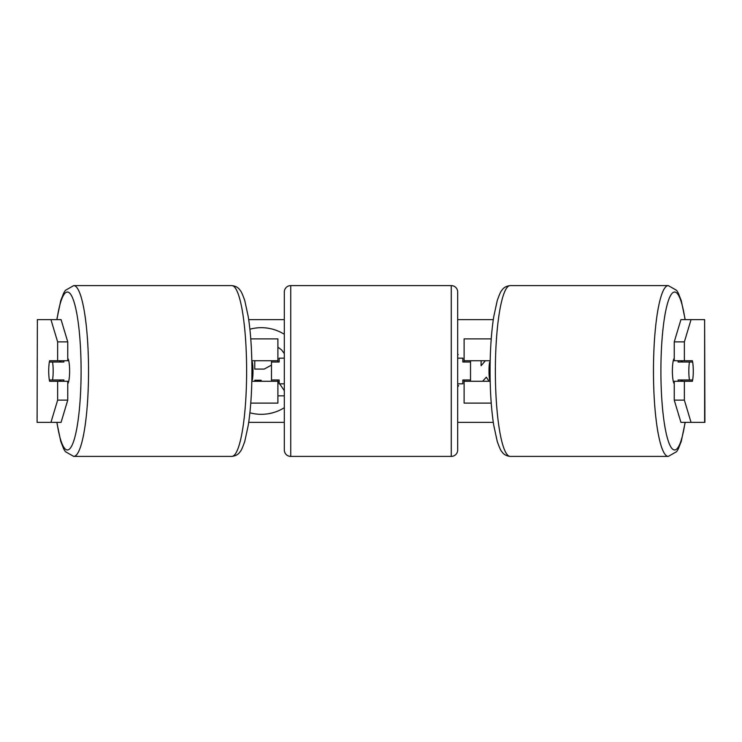 <?xml version="1.0" encoding="UTF-8"?>
<svg xmlns="http://www.w3.org/2000/svg" width="742" height="742" viewBox="0 0 742 742"><rect width="100%" height="100%" fill="white"/><g stroke="black" fill="none" stroke-linecap="round" stroke-linejoin="round"><path stroke-width="1.11" d="M277.898 362.013L277.898 360.723L251.826 360.723M277.898 360.723L277.898 338.89L250.768 338.89M250.768 403.11L277.898 403.11L277.898 379.987M271.47 381.277L271.47 360.723M251.826 381.277L277.898 381.277M491.232 338.89L464.102 338.89L464.102 360.723L490.174 360.723M491.232 403.11L464.102 403.11L464.102 379.987M470.53 381.277L470.53 379.987L462.822 379.987L462.822 383.846L457.684 383.846M470.53 379.987L470.53 360.723M464.102 362.013L464.102 360.723M490.174 381.277L464.102 381.277M674.246 383.67A12.846 2.226 -90 0 1 672.382 371A12.846 2.226 -90 0 1 674.246 358.33M688.826 371A12.846 2.226 -90 0 1 689.457 362.013L692.648 362.013A12.846 2.226 -90 0 1 693.288 371A12.846 2.226 -90 0 1 692.648 379.987L689.457 379.987A12.846 2.226 -90 0 1 688.826 371M678.336 360.723A12.846 2.226 -90 0 0 678.077 362.013L689.457 362.013M681.008 360.723A12.846 2.226 -90 0 1 681.267 362.013M681.267 379.987A12.846 2.226 -90 0 1 681.008 381.277M678.336 381.277A12.846 2.226 -90 0 1 678.077 379.987L689.457 379.987M490.147 379.987L489.637 379.987A12.846 2.226 -90 0 1 488.997 371A12.846 2.226 -90 0 1 489.637 362.013L490.147 362.013M284.316 334.29A43.314 43.314 0 0 0 249.896 329.216M249.896 412.784A43.314 43.314 0 0 0 284.316 407.71M248.709 319.635L284.316 319.635M457.684 319.635L493.291 319.635M248.709 422.365L284.316 422.365M457.684 422.365L493.291 422.365M482.652 381.277L486.316 377.196L489.08 381.277M485.37 360.723L481.104 365.741L481.104 360.723M457.684 385.061L458.593 385.701L457.684 386.907M457.684 353.86L458.222 354.593L457.684 355.01M37.369 319.635L37.1 422.365L37.369 319.635L61.067 319.635L67.754 341.877L57.635 341.877L50.948 319.635M50.948 422.365L57.635 400.123L67.754 400.123L61.067 422.365L37.369 422.365M704.631 422.365L704.631 319.635L704.9 422.365L680.933 422.365L674.246 400.123L674.246 381.277L684.365 381.277L684.365 400.123L691.052 422.365M680.933 319.635L691.052 319.635L684.365 341.877L674.246 341.877L680.933 319.635M704.631 319.635L691.052 319.635M674.246 341.877L674.246 360.723L684.365 360.723L684.365 341.877M684.365 360.723L692.388 360.723A12.846 2.226 -90 0 1 692.388 381.277L684.365 381.277M674.246 400.123L684.365 400.123M682.278 381.277A12.846 2.226 90 0 0 682.529 379.987M682.529 362.013A12.846 2.226 90 0 0 682.278 360.723M59.471 362.013A12.846 2.226 90 0 1 59.722 360.723M59.722 381.277A12.846 2.226 90 0 1 59.471 379.987M67.754 400.123L67.754 381.277L57.635 381.277L57.635 400.123M57.635 341.877L57.635 360.723L67.754 360.723L67.754 341.877M57.635 360.723L49.612 360.723A12.846 2.226 -90 0 0 48.712 371A12.846 2.226 -90 0 0 49.612 381.277L57.635 381.277M277.898 347.154L281.617 349.946L284.316 353.563M261.703 381.277L261.026 380.247L254.775 380.247L254.775 381.277M277.898 395.838L284.316 395.838M277.898 381.267L279.178 383.141M279.66 383.846L284.316 390.654M254.775 360.723L254.775 369.071L264.189 369.071L271.47 365.129M67.754 383.67A12.846 2.226 -90 0 0 69.618 371A12.846 2.226 -90 0 0 67.754 358.33M52.543 379.987A12.846 2.226 -90 0 0 53.174 371A12.846 2.226 -90 0 0 52.543 362.013L49.352 362.013A12.846 2.226 -90 0 0 48.712 371A12.846 2.226 -90 0 0 49.352 379.987L63.923 379.987A12.846 2.226 -90 0 1 63.664 381.277M60.733 379.987A12.846 2.226 -90 0 0 60.992 381.277M52.543 362.013L63.923 362.013A12.846 2.226 -90 0 0 63.664 360.723M60.992 360.723A12.846 2.226 -90 0 0 60.733 362.013M251.853 379.987L252.363 379.987A12.846 2.226 -90 0 0 253.003 371A12.846 2.226 -90 0 0 252.363 362.013L251.853 362.013M290.734 285.596A6.418 6.418 0 0 0 284.316 292.023L284.316 449.977A6.418 6.418 0 0 0 290.734 456.404L451.266 456.404A6.418 6.418 0 0 0 457.684 449.977L457.684 292.023A6.418 6.418 0 0 0 451.266 285.596L290.734 285.596L290.734 456.404M470.53 362.013L462.822 362.013L462.822 358.154L457.684 358.154M284.316 358.154L279.178 358.154L279.178 362.013L271.47 362.013M271.47 379.987L279.178 379.987L279.178 383.846L284.316 383.846M668.292 456.404L510.199 456.404A85.404 14.831 -90 0 1 495.368 371A85.404 14.831 -90 0 1 510.199 285.596L668.292 285.596A85.404 14.831 90 0 0 653.461 371A85.404 14.831 90 0 0 668.292 456.404L676.639 451.637L678.281 448.966L681.258 441.369L685.2 422.365M685.033 422.365A78.977 13.718 -90 0 1 669.859 445.079A78.977 13.718 -90 0 1 660.899 371A78.977 13.718 -90 0 1 669.859 296.921A78.977 13.718 -90 0 1 685.033 319.635M73.708 456.404L231.801 456.404A85.404 14.831 -90 0 0 246.632 371A85.404 14.831 -90 0 0 231.801 285.596L73.708 285.596A85.404 14.831 90 0 1 88.539 371A85.404 14.831 90 0 1 73.708 456.404L65.361 451.637L63.719 448.966L60.742 441.369L56.8 422.365M56.967 422.365A78.977 13.718 -90 0 0 72.141 445.079A78.977 13.718 -90 0 0 81.101 371A78.977 13.718 -90 0 0 72.141 296.921A78.977 13.718 -90 0 0 56.967 319.635M451.266 456.404L451.266 285.596M668.292 285.596L676.639 290.363L678.281 293.034L681.258 300.631L685.2 319.635M510.199 285.596C506.267 286.06 503.484 287.646 501.852 290.363C500.924 291.031 499.385 294.463 497.223 300.631L493.699 316.927C491.315 332.462 490.1 350.484 490.063 371C490.1 391.516 491.315 409.538 493.699 425.073L497.223 441.369C499.385 447.537 500.924 450.969 501.852 451.637C503.484 454.354 506.267 455.94 510.199 456.404M231.801 456.404C235.733 455.94 238.516 454.354 240.148 451.637C241.076 450.969 242.615 447.537 244.777 441.369L248.301 425.073C250.685 409.538 251.9 391.516 251.937 371C251.9 350.484 250.685 332.462 248.301 316.927L244.777 300.631C242.615 294.463 241.076 291.031 240.148 290.363C238.516 287.646 235.733 286.06 231.801 285.596M73.708 285.596L65.361 290.363L63.719 293.034L60.742 300.631L56.8 319.635"/></g></svg>
